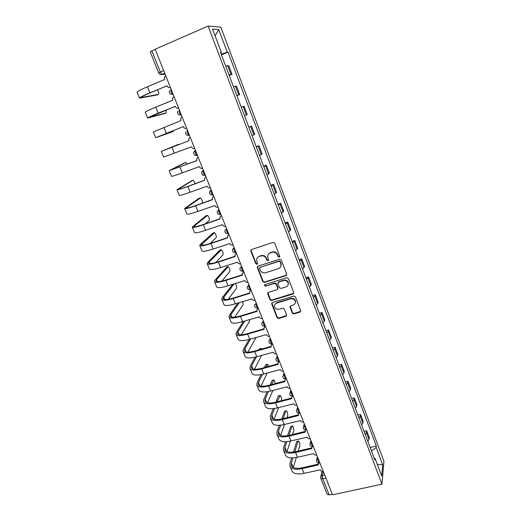 <?xml version="1.0" encoding="UTF-8"?>
<svg xmlns="http://www.w3.org/2000/svg" width="521" height="521" viewBox="0 0 521 521"><rect width="100%" height="100%" fill="white"/><g stroke="black" fill="none" stroke-linecap="round" stroke-linejoin="round"><path stroke-width="0.78" d="M279.191 257.14L279.712 256.026L274.782 243.203L273.108 242.389L251.571 249.52L250.855 251.102L255.837 263.763L256.99 264.329L257.55 263.6L256.573 259.875C256.742 258.24 257.602 257.127 259.152 256.547L260.93 255.961C263.333 255.44 265.104 256.299 266.238 258.546L266.876 260.187L268.035 260.754L268.608 259.999L267.631 256.371C267.781 254.671 268.654 253.525 270.256 252.919L272.053 252.327C274.476 251.799 276.254 252.665 277.387 254.925L278.025 256.573L279.191 257.14M268.478 254.124L270.51 252.561L272.307 251.969C274.73 251.441 276.501 252.307 277.634 254.561L278.273 256.208L279.731 256.606M251.194 249.722L251.148 250.751L256.117 263.392L257.504 263.828M257.472 257.654L259.425 256.182L261.203 255.603C263.6 255.075 265.365 255.935 266.498 258.175L267.136 259.816L268.562 260.24M292.301 313.114L293.942 313.916L299.959 312.131L300.786 311.024L295.42 296.866L293.766 296.058L272.405 302.571L271.604 303.606L277.029 317.66L278.65 318.461L285.827 316.325L286.557 314.827L284.29 308.999L282.656 308.198L279.087 309.272C276.423 309.604 274.899 308.471 274.502 305.879C274.606 304.498 275.329 303.567 276.664 303.085L290.725 298.813C293.349 298.461 294.886 299.555 295.342 302.102C295.27 303.561 294.534 304.544 293.128 305.046L290.777 305.755L289.956 306.836L292.301 313.114L292.515 312.665L294.15 313.466L300.767 311.265M381.965 484.172L332.567 494.813L155.173 49.202L208.107 26.05L381.965 484.172L383.931 461.202L220.813 27.17L208.107 26.05M285.918 275.668L286.667 274.105L281.249 260.018L279.582 259.211L258.097 266.14L257.387 267.703L262.851 281.607L264.492 282.408L285.918 275.668L286.687 274.925M288.373 278.553L293.727 292.47L292.978 294.007L271.61 300.539L269.982 299.744L267.586 293.382L268.393 292.346L277.022 289.676L277.752 288.133L276.221 284.205L274.58 283.398L265.586 286.211L264.381 285.3L264.942 284.57L286.719 277.745L288.373 278.553M332.32 494.188L329.161 494.865L327.188 494.344L320.832 478.447M158.631 72.849L150.23 51.846L151.871 50.85L160.292 71.95L161.972 74.451L165.131 74.216M155.245 49.378L151.871 50.85M229.058 74.998L231.005 74.425L227.71 65.718L225.749 66.258M227.71 65.718L228.732 65.607L232.008 74.269L229.214 75.415M231.005 74.425L232.008 74.269M236.886 95.675L239.673 94.561L236.443 86.004L233.545 86.844M236.814 95.48L239.673 94.561M244.479 115.708L247.241 114.6L244.049 106.154L241.249 107.183M248.797 127.117L251.571 126.056L248.856 127.267M252.047 135.688L254.723 134.398L251.571 126.056M256.234 146.753L258.996 145.711L256.371 147.104M259.517 155.421L262.115 153.962L258.996 145.711M263.58 166.14L266.335 165.137L263.789 166.7M266.902 174.919L269.416 173.285L266.335 165.137M270.842 185.307L273.584 184.323L271.122 186.056M274.202 194.177L276.625 192.379L273.584 184.323M278.012 204.239L280.747 203.288L278.37 205.183M281.405 213.206L283.756 211.239L280.747 203.288M285.098 222.949L287.826 222.024L285.528 224.082M288.53 232.008L290.796 229.885L287.826 222.024M292.099 241.438L294.827 240.539L292.6 242.753M295.57 250.588L297.758 248.309L294.827 240.539M299.021 259.712L301.737 258.846L299.588 261.21M302.525 268.953L304.642 266.518L301.737 258.846M305.866 277.771L308.575 276.931L306.498 279.445M309.396 287.097L311.441 284.518L308.575 276.931M312.626 295.622L315.329 294.808L314.808 296.058L313.323 297.471M316.188 305.032L317.654 303.593L318.162 302.31L315.329 294.808M319.308 313.271L322.004 312.483L321.522 313.811L320.07 315.283M322.903 322.76L324.336 321.255L324.804 319.894L322.004 312.483M325.918 330.718L328.601 329.949L328.158 331.356L326.745 332.893M329.539 340.285L330.939 338.722L331.376 337.282L328.601 329.949M332.45 347.969L335.127 347.22L334.716 348.705L333.336 350.301M336.104 357.608L337.471 355.986L337.868 354.469L335.127 347.22M338.91 365.019L341.581 364.303L341.203 365.859L339.855 367.507M342.59 374.729L343.925 373.056L344.29 371.466L341.581 364.303M345.299 381.88L347.963 381.183L347.611 382.818L346.302 384.524M349.005 391.662L350.301 389.936L350.64 388.275L347.963 381.183M351.616 398.558L354.267 397.881L353.954 399.581L352.671 401.346M355.348 408.405L356.611 406.621L356.918 404.889L354.267 397.881M357.862 415.042L360.506 414.39L360.219 416.162L358.969 417.979M361.613 424.96L362.857 423.124L363.124 421.32L360.506 414.39M364.036 431.349L366.673 430.724L366.419 432.56L365.201 434.429M367.819 441.333L369.024 439.444L369.265 437.575L366.673 430.724M220.644 52.797L221.353 52.387L212.555 29.137L218.735 29.606L227.234 52.159L221.184 54.21M371.46 450.958L376.175 447.513L376.331 446.048L228.029 52.126L227.234 52.159M376.175 447.513L382.681 464.791L381.698 475.986L375.009 458.311L374.13 458.005M221.353 52.387L220.507 52.419L374.84 459.867L375.009 458.311M221.445 54.907L228.029 52.126M370.144 447.48L376.331 446.048M218.735 29.606L215.101 35.864M377.308 464.393L382.681 464.791M257.674 266.381L257.661 267.325L263.118 281.21L264.753 282.004L286.146 275.27M280.07 261.881L278.904 261.314L260.051 267.377L259.491 268.107L260.22 270.191C261.353 272.411 263.105 273.264 265.495 272.763L278.364 268.66C280.011 268.048 280.891 266.869 281.008 265.13L280.311 261.509L279.145 260.943L278.904 261.314M259.803 267.507L279.145 260.943M280.552 266.869L281.249 264.746L280.975 263.235L280.741 263.613M280.311 261.509L280.975 263.235M267.905 292.646L270.23 299.315L271.858 300.109L293.772 293.199M277.784 288.934L277.993 287.722L276.469 283.795L274.821 282.994L265.586 286.211M264.668 284.72L265.847 285.801M286.049 286.882C287.436 286.374 288.172 285.384 288.256 283.925C287.82 281.32 286.27 280.207 283.606 280.572L278.624 282.135L277.888 283.685L279.419 287.618L281.066 288.426L286.049 286.882M287.983 285.189L288.478 283.522C288.041 280.917 286.498 279.803 283.841 280.168L283.606 280.572M278.103 282.454L278.865 281.731L283.841 280.168M290.204 306.133L292.515 312.665M295.14 303.215L295.55 301.666C295.101 299.126 293.564 298.032 290.939 298.383L290.725 298.813M275.01 304.297L276.905 302.649L290.939 298.383M271.897 302.883L277.263 317.204L278.885 317.999L286.615 315.505M157.127 94.946L158.417 94.412C159.068 93.65 158.729 92.126 157.394 89.82M165.724 75.701L164.415 77.206L164.564 79.537L147.443 86.753C140.423 89.762 136.977 91.592 137.101 92.243L139.485 98.072M158.417 94.412L141.139 97.525C141.054 96.997 144.18 95.389 150.51 92.705L167.052 85.783M170.439 87.548C168.954 87.919 167.834 87.352 167.085 85.854L149.898 92.816C142.884 95.792 139.42 97.57 139.517 98.156L157.01 94.998M164.584 113.585L165.919 113.037C166.407 112.738 166.368 111.781 165.795 110.159M173.968 96.418L172.627 98.013L172.803 100.195L155.727 107.209C148.719 110.113 145.229 111.781 145.261 112.21L147.632 118M165.919 113.037L149.26 117.42L175.245 106.31M178.625 108.121C177.147 108.472 176.033 107.912 175.29 106.434L158.15 113.187C151.142 116.066 147.645 117.687 147.651 118.052L164.512 113.611M173.337 131.461L157.283 137.075L183.327 126.583L155.688 137.707L173.337 131.461L173.649 130.419M182.116 116.88L180.741 118.541L180.943 120.592L153.324 131.93L155.681 137.687M183.32 126.557L183.399 126.753C184.134 128.218 185.235 128.778 186.713 128.433M179.152 144.545L178.514 144.324L162.884 150.797L188.973 140.722L161.295 151.422L178.514 144.324M190.158 137.088L188.765 138.807L188.973 140.735M194.704 148.498C193.226 148.824 192.132 148.27 191.402 146.818L163.627 157.121L161.295 151.429M198.104 157.042L196.691 158.814L196.912 160.631L169.162 170.673L184.447 162.897M187.488 164.135L185.789 162.389L170.745 170.054L196.886 160.572M202.591 168.316C201.126 168.628 200.031 168.075 199.309 166.642L182.298 172.822C175.33 175.414 171.722 176.58 171.468 176.306L169.182 170.712M205.88 176.782L204.519 178.573L204.753 180.286L187.847 186.525C180.891 189.051 177.251 190.113 176.945 189.703L191.695 180.735M195.245 183.666L193.382 180.273L192.978 180.259L178.514 189.077C178.801 189.449 182.083 188.491 188.361 186.205L204.707 180.175M210.38 187.886C208.921 188.192 207.833 187.638 207.124 186.225L190.158 192.216C183.197 194.724 179.556 195.74 179.217 195.271L176.971 189.768M213.701 196.228L212.262 198.078L212.496 199.699L195.635 205.749C188.687 208.198 185.02 209.11 184.629 208.504L198.859 198.371M201.835 203.346L202.174 203.099C202.623 201.373 202.07 199.647 200.507 197.928L186.192 207.879C186.551 208.433 189.859 207.605 196.13 205.398L212.438 199.543M218.078 207.221C216.619 207.514 215.538 206.961 214.834 205.567L197.915 211.376C190.973 213.792 187.293 214.672 186.876 214.001L184.668 208.602M221.36 215.46L219.908 217.342L220.149 218.879L203.333 224.753C196.397 227.11 192.692 227.885 192.229 227.084L205.945 215.818M205.163 223.88L209.188 220.52C209.611 218.768 209.071 217.055 207.553 215.388L193.779 226.459C194.203 227.189 197.544 226.485 203.809 224.356L220.07 218.677M220.943 215.681L221.314 215.349M225.684 226.322C224.232 226.602 223.157 226.055 222.46 224.675L205.58 230.308C198.651 232.64 194.939 233.375 194.45 232.516L192.275 227.208M228.927 234.463L227.462 236.371L227.71 237.83L210.933 243.522C204.011 245.795 200.279 246.433 199.732 245.443L200.474 244.297L212.952 233.076M210.009 243.541L216.124 237.745C216.528 235.974 215.994 234.274 214.522 232.653L201.275 244.824C201.77 245.717 205.144 245.144 211.389 243.086L227.612 237.583M228.361 234.782L228.862 234.307M233.2 245.196C231.747 245.463 230.679 244.916 229.989 243.554L213.161 249.012C206.238 251.265 202.5 251.864 201.933 250.816L199.797 245.599M236.397 253.239L234.932 255.16L235.173 256.547L218.449 262.07C211.539 264.258 207.775 264.766 207.156 263.593L207.833 262.317L219.882 250.145M215.701 262.564L222.988 254.782C223.366 252.991 222.838 251.304 221.412 249.728L209.292 261.835L208.687 262.975C209.247 264.036 212.646 263.58 218.885 261.601L235.062 256.254M235.707 253.649L236.319 253.037M240.624 263.847C239.178 264.101 238.117 263.554 237.433 262.206L220.644 267.501C213.74 269.663 209.963 270.132 209.325 268.901L207.228 263.776M243.782 271.793L242.311 273.727L242.552 275.049L225.873 280.402C218.976 282.512 215.18 282.89 214.489 281.535L215.108 280.129L226.733 267.026M221.842 281.119L229.774 271.636C230.126 269.826 229.611 268.152 228.224 266.622L216.56 279.66L216.007 280.917C216.638 282.141 220.064 281.796 226.29 279.894L242.428 274.71M242.988 272.294L243.685 271.545M247.957 282.271C246.518 282.519 245.456 281.972 244.785 280.637L228.042 285.762C221.151 287.853 217.348 288.191 216.632 286.784L214.574 281.744M228.218 299.301L236.482 288.315C236.847 286.784 236.417 285.176 235.199 283.489M251.083 290.125L249.605 292.073L249.846 293.33L233.206 298.513C226.322 300.545 222.5 300.793 221.738 299.262L222.304 297.738L232.835 284.238M234.209 283.802L223.75 297.289L223.249 298.65C223.945 300.031 227.397 299.809 233.603 297.973L249.709 292.952M250.197 290.705L250.966 289.832M255.205 300.48C253.773 300.715 252.718 300.174 252.053 298.852L235.355 303.815C228.472 305.827 224.642 306.035 223.861 304.453L221.835 299.503M234.73 317.178L243.125 304.805L242.773 301.522M258.292 308.243L256.814 310.19L257.055 311.395L240.461 316.423C233.59 318.37 229.735 318.5 228.908 316.794L229.416 315.153L237.954 303.014M239.341 302.584L230.862 314.71L230.406 316.182C231.161 317.719 234.639 317.608 240.839 315.843L256.899 310.972M257.328 308.901L258.162 307.911M262.369 318.474C260.936 318.696 259.894 318.155 259.23 316.853L242.578 321.659C235.713 323.587 231.858 323.678 231.005 321.926L229.012 317.055M241.301 334.775L249.696 321.125L249.793 319.497M265.423 326.146L263.939 328.1L264.173 329.246L247.625 334.117C240.767 335.993 236.892 335.999 235.993 334.13L236.449 332.365L243.431 321.405M244.818 320.988L237.889 331.942L237.485 333.518C238.299 335.205 241.803 335.198 247.989 333.505L264.01 328.79M264.394 326.869L264.942 326.029M269.448 336.26C268.022 336.475 266.986 335.934 266.329 334.645L249.722 339.295C242.871 341.151 238.983 341.118 238.064 339.204L236.111 334.41M272.47 343.84L270.979 345.794L271.213 346.895L254.71 351.61C247.866 353.414 243.965 353.297 242.994 351.265L243.398 349.389L249.142 339.464M250.536 339.06L244.837 348.972L244.479 350.653C245.358 352.489 248.882 352.593 255.056 350.965L271.044 346.393M271.382 344.622L272.268 343.691M276.449 353.844C275.029 354.046 273.994 353.505 273.343 352.229L256.781 356.729C249.943 358.507 246.036 358.357 245.046 356.279L243.125 351.571M256.104 337.432L247.898 352.124M258.891 349.871L259.373 348.946L260.767 348.503M261.809 349.031L261.21 348.38L260.253 349.48M279.035 361.509L277.94 363.287L278.175 364.342L261.711 368.901C254.886 370.633 250.953 370.398 249.924 368.21L250.275 366.224L255.036 357.185M256.41 356.833L251.708 365.82L251.396 367.598C252.333 369.578 255.883 369.786 262.043 368.223L277.993 363.801M278.299 362.167L278.605 361.489M283.365 371.219C281.952 371.408 280.917 370.874 280.278 369.61L263.763 373.961C256.938 375.667 253.004 375.407 251.949 373.166L250.06 368.542M261.542 355.381L254.495 369.233M264.434 367.559L265.762 364.791L267.169 364.335M268.81 366.348L267.592 364.212L265.801 367.181M285.749 378.891L284.824 380.571L285.052 381.58L268.634 385.996C261.822 387.657 257.869 387.311 256.775 384.96L257.074 382.863L261.047 374.606M262.402 374.312L258.501 382.479L258.24 384.355C259.23 386.471 262.799 386.784 268.953 385.286L284.863 381.001M285.143 379.496L285.345 378.936M290.204 388.399C288.79 388.575 287.768 388.041 287.13 386.797L270.666 390.997C263.854 392.639 259.888 392.261 258.781 389.864L256.918 385.319M267.143 373.036L261.067 386.12M270.106 384.973L272.086 380.473L273.499 379.991M275.394 383.554L273.909 379.881L271.48 384.609M292.307 396.162L291.63 397.66L291.851 398.63L275.479 402.896C268.68 404.485 264.701 404.029 263.548 401.528L263.795 399.327L267.13 391.746M268.465 391.512L265.222 398.949L265.007 400.923C266.049 403.182 269.644 403.593 275.778 402.153L291.662 398.011M291.916 396.631L292.047 396.168M296.963 405.377C295.557 405.546 294.541 405.019 293.909 403.782L277.485 407.845C270.686 409.415 266.706 408.926 265.528 406.38L263.704 401.906M272.867 390.411L267.605 402.798M275.87 402.134L278.338 395.993L279.77 395.491M281.32 400.714L281.522 400.18C281.718 398.233 281.262 396.631 280.161 395.387L277.244 401.776M298.878 413.205L298.357 414.547L298.579 415.484L282.252 419.607C275.466 421.131 271.461 420.564 270.249 417.914L270.451 415.608L273.251 408.64M274.58 408.457L271.871 415.244L271.695 417.314C272.796 419.705 276.41 420.213 282.532 418.838L298.377 414.827M298.618 413.557L298.689 413.192M303.652 422.166C302.245 422.329 301.229 421.802 300.61 420.577L284.232 424.498C277.446 426.002 273.44 425.403 272.209 422.713L270.412 418.317M278.663 407.539L274.105 419.268M281.698 419.034L284.531 411.349L285.97 410.828M286.902 417.731L287.69 415.504C287.866 413.537 287.423 411.948 286.348 410.73L285.879 411.004L283.066 418.702M305.417 430.04L305.221 432.143L288.94 436.129C282.167 437.581 278.149 436.917 276.872 434.123L277.029 431.714L279.393 425.292M280.708 425.169L278.442 431.362L278.312 433.518C279.464 436.044 283.098 436.644 289.207 435.328L305.019 431.453M310.255 438.767C308.855 438.923 307.852 438.389 307.234 437.184L290.9 440.968C284.134 442.401 280.103 441.704 278.813 438.864L277.042 434.547M284.518 424.426L280.558 435.543M287.572 435.68L290.659 426.549L292.105 426.002M292.541 434.514L293.798 430.672C293.955 428.692 293.512 427.103 292.47 425.911L292.001 426.217L288.934 435.4M311.897 446.673L311.792 448.62L295.557 452.469C288.803 453.856 284.759 453.088 283.424 450.151L283.535 447.643L285.534 441.723M286.837 441.652L284.948 447.305L284.857 449.551C286.062 452.202 289.715 452.899 295.811 451.642L311.591 447.897M316.794 455.185C315.4 455.328 314.391 454.8 313.779 453.602L297.498 457.256C290.744 458.623 286.693 457.822 285.345 454.84L283.606 450.593M290.399 441.085L286.967 451.622M293.473 452.085L296.723 441.593L298.181 441.026M298.227 451.069L299.842 445.676C299.985 443.684 299.542 442.108 298.533 440.942L298.064 441.267L294.821 451.857M318.324 463.11L318.292 464.914L302.102 468.626C295.361 469.955 291.298 469.076 289.904 466.002L289.969 463.403L291.662 457.933M292.958 457.92L291.382 463.071L291.33 465.403C292.587 468.184 296.254 468.972 302.343 467.773L318.09 464.152M323.254 471.414C321.861 471.551 320.864 471.023 320.259 469.838L304.017 473.361C297.283 474.664 293.206 473.758 291.806 470.645L290.099 466.471M296.306 457.51L293.316 467.519M323.137 471.433L322.238 475.406L322.766 478.845L329.161 494.865M324.629 474.872L322.238 475.406L320.643 477.321L320.799 478.369L322.766 478.845L325.931 478.141M164.831 73.468L162.298 74.542L159.888 74.256M362.857 423.124L360.219 416.162M356.611 406.621L353.954 399.581M350.301 389.936L347.611 382.818M343.925 373.056L341.203 365.859M337.471 355.986L334.716 348.705M330.939 338.722L328.158 331.356M324.336 321.255L321.522 313.811M317.654 303.593L314.808 296.058M310.9 285.716L308.015 278.097M304.062 267.638L301.145 259.92M297.146 249.344L294.189 241.536M290.145 230.829L287.156 222.929M283.059 212.099L280.038 204.102M275.889 193.135L272.828 185.046M268.634 173.949L265.541 165.763M261.295 154.529L258.155 146.238M253.857 134.874L250.686 126.479M246.335 114.972L243.125 106.479M238.716 94.822L235.466 86.225M369.024 439.444L366.419 432.56M318.077 458.415L318.038 458.591C317.947 460.492 318.357 462.003 319.275 463.13L319.601 463.058M318.142 458.565L316.436 460.531C316.553 462.316 317.504 463.189 319.275 463.13L319.901 462.987M311.519 441.932L311.473 442.101C311.363 443.99 311.779 445.507 312.724 446.666L313.062 446.582M311.578 442.082L309.871 444.055C309.975 445.859 310.926 446.725 312.724 446.666L313.342 446.517M304.883 425.266L304.831 425.429C304.707 427.298 305.13 428.822 306.101 430.007L306.459 429.923M304.935 425.403L303.229 427.396C303.326 429.206 304.284 430.079 306.101 430.007L306.713 429.858M298.168 408.405L298.116 408.562C297.973 410.411 298.403 411.948 299.399 413.16L299.777 413.068M298.22 408.536L296.514 410.541C296.599 412.365 297.563 413.238 299.399 413.16L300.005 413.01M291.382 391.349L291.324 391.499C291.167 393.335 291.597 394.879 292.626 396.123L293.017 396.019M291.428 391.473L289.722 393.485C289.793 395.328 290.757 396.207 292.626 396.123L293.219 395.967M284.512 374.098L284.453 374.241C284.277 376.058 284.713 377.608 285.775 378.891L286.179 378.78M284.557 374.215L282.851 376.234C282.91 378.096 283.88 378.982 285.775 378.891L286.355 378.728M277.563 356.644L277.504 356.781C277.302 358.578 277.752 360.141 278.839 361.457L279.263 361.333M277.608 356.755L275.902 358.78C275.941 360.662 276.918 361.554 278.839 361.457L279.412 361.294M270.536 338.989L270.471 339.119C270.249 340.897 270.705 342.466 271.825 343.814L272.392 343.652M270.575 339.086L268.869 341.118C268.895 343.026 269.878 343.925 271.825 343.814M263.424 321.125L263.352 321.242C263.112 323.007 263.574 324.576 264.733 325.97L264.981 325.899M263.457 321.216L261.757 323.248C261.757 325.182 262.753 326.087 264.733 325.97L265.287 325.807M256.228 303.046L256.156 303.157C255.889 304.896 256.358 306.485 257.556 307.918L257.595 307.904M256.26 303.124L254.561 305.163C254.541 307.123 255.544 308.041 257.556 307.918L258.103 307.755M248.947 284.753L248.869 284.857C248.582 286.576 249.058 288.172 250.295 289.65L250.744 289.572M248.973 284.824L247.28 286.856C247.234 288.849 248.243 289.774 250.295 289.65L250.829 289.481M241.575 266.238L241.497 266.335C241.184 268.035 241.672 269.644 242.949 271.161L243.392 271.109M241.601 266.303L239.907 268.328C239.842 270.353 240.858 271.298 242.949 271.161L243.47 270.992M234.118 247.501L234.033 247.592C233.701 249.266 234.196 250.888 235.518 252.451L235.954 252.425M234.137 247.56L232.451 249.566C232.359 251.63 233.382 252.594 235.518 252.451L236.02 252.288M226.563 228.537L226.479 228.621C226.121 230.269 226.628 231.904 227.99 233.519L228.426 233.506M226.583 228.582L224.903 230.575C224.779 232.685 225.808 233.668 227.99 233.519L228.485 233.349M218.924 209.344L218.833 209.416C218.449 211.038 218.97 212.685 220.376 214.359L220.8 214.365M218.937 209.377L217.264 211.35C217.107 213.506 218.149 214.509 220.376 214.359L220.852 214.19M213.193 194.945L212.672 194.958C211.213 193.232 210.686 191.572 211.09 189.976L211.187 189.911M211.2 189.937L209.54 191.878C209.344 194.086 210.386 195.115 212.672 194.958L213.135 194.795M205.385 175.323L204.87 175.323C203.366 173.539 202.825 171.865 203.255 170.295L203.359 170.237M203.366 170.256L201.712 172.158C201.477 174.424 202.526 175.479 204.87 175.323L205.313 175.16M197.472 155.46L196.977 155.447C195.414 153.604 194.867 151.911 195.323 150.367L195.427 150.322M195.427 150.328L193.799 152.191C193.506 154.516 194.567 155.603 196.977 155.447L197.4 155.284M189.468 135.349L188.986 135.323C187.371 133.415 186.805 131.702 187.286 130.191L187.397 130.146M179.263 109.716L179.152 109.762C178.644 111.247 179.217 112.972 180.891 114.946L181.249 115.024M171.025 89.026L170.921 89.071C170.374 90.524 170.966 92.269 172.698 94.314L170.712 94.158M197.309 155.519L195.395 155.408M205.163 175.401L203.45 175.323M212.92 195.036L211.422 194.991M220.578 214.431L219.315 214.411M228.152 233.584L227.13 233.59M235.629 252.503L234.873 252.529M243.02 271.194L242.539 271.226M163.659 70.517L158.638 72.862C159.315 74.242 160.429 74.77 161.972 74.451L164.753 73.272M277.634 254.561L277.387 254.925M272.307 251.969L272.053 252.327M270.51 252.561L270.256 252.919M267.136 259.816L266.876 260.187M266.498 258.175L266.238 258.546M261.203 255.603L260.93 255.961M259.425 256.182L259.152 256.547M256.117 263.392L255.837 263.763M251.148 250.751L250.855 251.102M278.273 256.208L278.025 256.573M264.753 282.004L264.492 282.408M263.118 281.21L262.851 281.607M257.661 267.325L257.387 267.703M260.324 266.999L260.051 267.377M293.193 293.584L292.978 294.007M271.858 300.109L271.61 300.539M270.23 299.315L269.982 299.744M267.931 293.453L267.677 293.877M277.993 287.722L277.752 288.133M276.469 283.795L276.221 284.205M274.821 282.994L274.58 283.398M278.865 281.731L278.624 282.135M290.256 306.83L290.041 307.273M276.905 302.649L276.664 303.085M286.049 315.869L285.827 316.325M278.885 317.999L278.65 318.461M277.263 317.204L277.029 317.66M271.936 303.645L271.688 304.082M300.161 311.682L299.959 312.131M294.15 313.466L293.942 313.916M149.898 92.816L147.443 86.753M142.253 97.486L141.946 96.737M158.15 113.187L155.727 107.209M150.309 117.245L150.133 116.802M166.297 133.311L163.907 127.404M174.346 153.187L171.982 147.352M185.789 162.389L184.388 162.923M182.298 172.822L179.966 167.059M171.78 169.879L171.63 169.514M192.978 180.259L191.585 180.774M190.158 192.216L187.847 186.525M179.602 189.058L179.341 188.413M200.097 197.928L198.703 198.429M197.915 211.376L195.635 205.749M187.339 208.016L186.961 207.091M207.13 215.401L205.743 215.889M205.58 230.308L203.333 224.753M194.978 226.739L194.489 225.554M214.085 232.685L212.705 233.161M213.161 249.012L210.933 243.522M202.526 245.254L201.933 243.795M220.969 249.78L219.588 250.243M220.644 267.501L218.449 262.07M209.989 263.541L209.292 261.835M227.775 266.687L226.401 267.136M228.042 285.762L225.873 280.402M217.361 281.62L216.56 279.66M235.355 303.815L233.206 298.513M224.655 299.49L223.75 297.289M242.578 321.659L240.461 316.423M231.858 317.159L230.862 314.71M249.722 339.295L247.625 334.117M238.983 334.619L237.889 331.942M256.781 356.729L254.71 351.61M246.023 351.883L244.837 348.972M260.734 348.556L259.373 348.946M263.763 373.961L261.711 368.901M252.985 368.953L251.708 365.82M267.123 364.413L265.762 364.791M270.666 390.997L268.634 385.996M259.868 385.827L258.501 382.479M273.44 380.109L272.086 380.473M277.485 407.845L275.479 402.896M266.68 402.512L265.222 398.949M279.692 395.634L278.338 395.993M284.232 424.498L282.252 419.607M273.408 419.014L271.871 415.244M285.879 411.004L284.531 411.349M290.9 440.968L288.94 436.129M280.064 435.335L278.442 431.362M292.001 426.217L290.659 426.549M297.498 457.256L295.557 452.469M286.648 451.473L284.948 447.305M298.064 441.267L296.723 441.593M304.017 473.361L302.102 468.626M293.16 467.441L291.382 463.071M173.07 94.158L172.698 94.314C170.061 94.457 168.986 93.252 169.468 90.7M181.282 114.789L180.891 114.946C178.338 115.095 177.264 113.936 177.674 111.468M189.39 135.16L188.986 135.323C186.505 135.473 185.437 134.353 185.782 131.956M270.282 338.35L269.689 339.516M277.244 355.843L276.592 357.282M284.134 373.14L283.431 374.833M290.933 390.236L290.21 392.183M297.66 407.129L296.924 409.324M304.316 423.833L303.574 426.263M310.887 440.356L310.158 443.006M317.387 456.683L316.677 459.555M320.851 476.409L322.011 471.349M251.057 250.197L250.77 250.549M257.576 266.798L257.296 267.175M281.249 264.746L281.008 265.13M267.846 292.965L267.586 293.382M278.077 288.191L277.836 288.608M264.642 284.889L264.381 285.3M288.478 283.522L288.256 283.925M290.177 306.394L289.956 306.836M295.55 301.666L295.342 302.102M271.851 303.17L271.604 303.606M265.143 401.268L265.007 400.923M271.845 417.673L271.695 417.314M278.468 433.902L278.312 433.518M285.02 449.949L284.857 449.551M291.5 465.82L291.33 465.403"/></g></svg>
